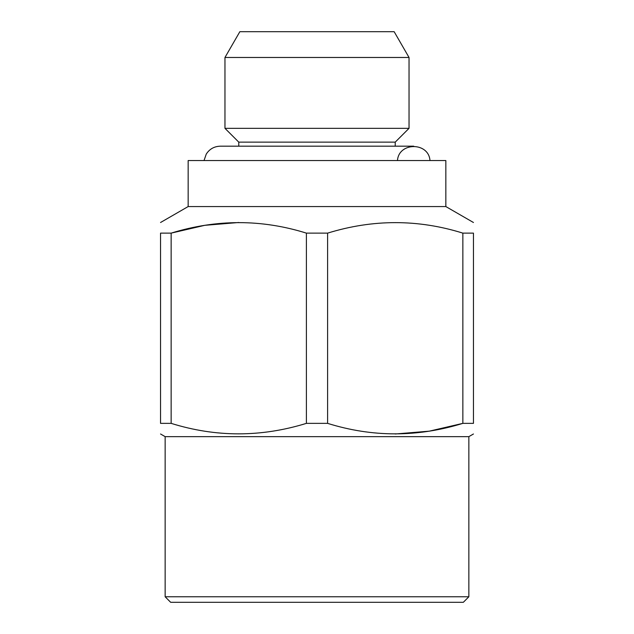 <?xml version="1.0" encoding="UTF-8"?>
<svg xmlns="http://www.w3.org/2000/svg" width="634" height="634" viewBox="0 0 634 634"><rect width="100%" height="100%" fill="white"/><g stroke="black" fill="none" stroke-linecap="round" stroke-linejoin="round"><path stroke-width="0.95" d="M224.967 57.472L239.842 31.7L394.158 31.7L409.033 57.472L224.967 57.472L224.967 128.337L409.033 128.337L409.033 57.472M327.596 423.361C372.42 437.349 417.505 437.349 462.86 423.361L462.86 233.13C418.036 219.134 372.951 219.134 327.596 233.13L327.596 423.361L306.404 423.361L306.404 233.13C261.58 219.134 216.495 219.134 171.14 233.13L171.14 423.361C215.964 437.349 261.049 437.349 306.404 423.361M171.14 423.361L160.545 423.361C160.545 437.349 160.545 437.349 160.545 423.361L160.545 233.13C160.545 219.142 160.545 219.142 160.545 233.13L171.14 233.13L204.758 225.324L238.772 222.502M462.86 233.13L473.455 233.13C473.455 219.142 473.455 219.142 473.455 233.13L473.455 423.361C473.455 437.349 473.455 437.349 473.455 423.361L462.86 423.361L429.242 431.168L395.228 433.989M468.851 596.776L165.149 596.776L170.665 602.3L463.335 602.3L468.851 596.776L468.851 436.644L473.455 433.989M306.404 233.13L327.596 233.13M445.845 206.565L188.155 206.565L188.155 160.545L445.845 160.545L445.845 206.565L473.455 222.502M165.149 596.776L165.149 436.644L468.851 436.644M165.149 436.644L160.545 433.989M238.772 146.185L238.772 142.135L224.967 128.337M238.772 142.135L395.228 142.135L409.033 128.337M429.979 160.545C428.719 141.921 398.738 141.921 397.47 160.545M188.155 206.565L160.545 222.502M395.228 146.185L395.228 142.135M204.021 160.545L206.256 154.102C209.545 149.014 214.221 146.375 220.275 146.185L413.725 146.185"/></g></svg>
